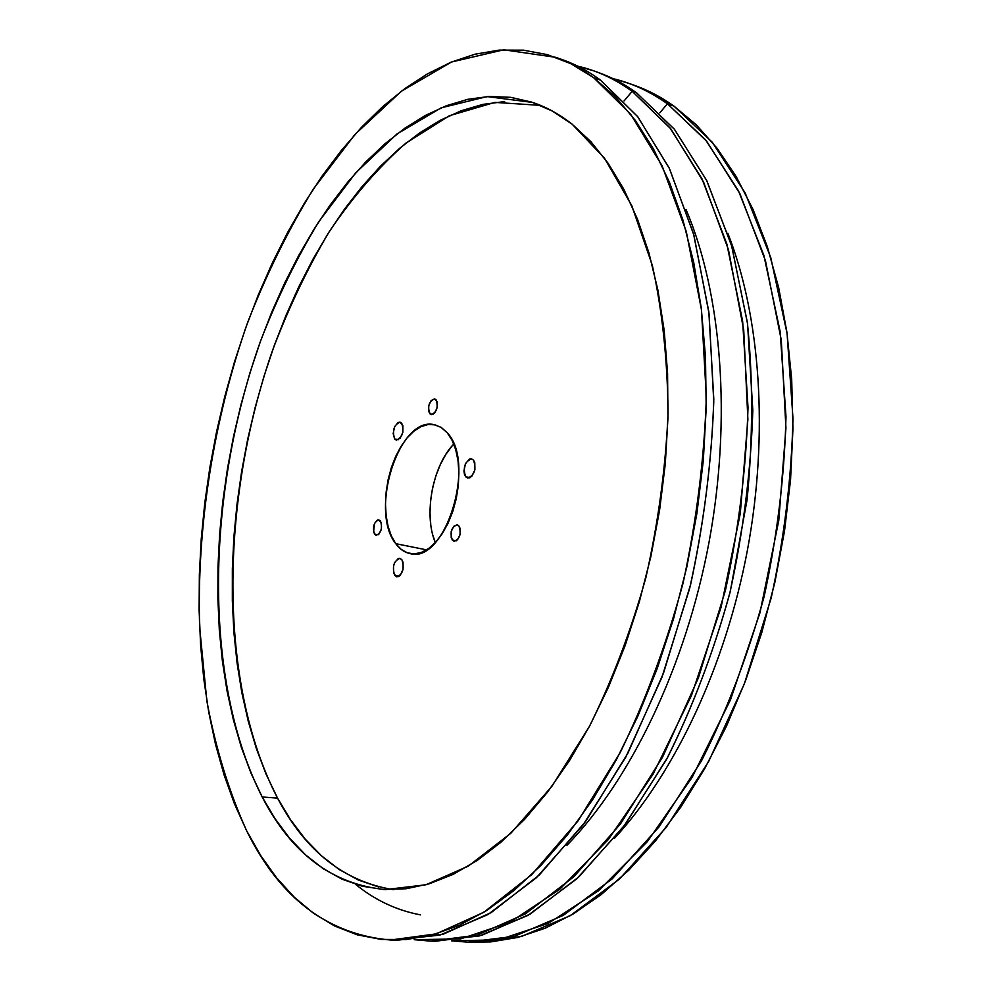 <?xml version="1.0" encoding="UTF-8"?>
<svg xmlns="http://www.w3.org/2000/svg" width="992" height="992" viewBox="0 0 992 992"><rect width="100%" height="100%" fill="white"/><g stroke="black" fill="none" stroke-linecap="round" stroke-linejoin="round"><path stroke-width="1.49" d="M394.63 438.96C392.1 430.478 393.911 424.874 400.061 422.158L402.851 425.568L402.864 432.252L400.123 438.278L396.267 440.088L394.63 438.96L393.167 433.516L394.63 426.684L398.176 422.431L400.111 422.17L401.76 423.262C404.327 431.731 402.529 437.348 396.378 440.113L394.63 438.96L398.424 439.729L394.63 438.96M394.642 575.372C392.026 566.73 393.737 561.063 399.776 558.372L401.921 559.823L403.05 562.365L403.062 569.334L400.26 575.31L398.288 576.712L396.316 576.736L393.539 572.843L393.539 565.911L394.642 562.563L398.276 558.546L400.247 558.484L401.921 559.823C404.575 568.453 402.876 574.145 396.837 576.873L394.642 575.372L399.379 576.116L394.642 575.372M465.67 476.743C462.706 467.654 464.653 461.702 471.522 458.887L473.531 460.152L474.796 462.656L474.895 469.824L471.87 476.185L469.7 477.809L467.53 477.995L465.67 476.743L464.417 474.226L463.946 470.84L465.521 463.574L469.476 459.135L471.659 458.912L473.531 460.152C476.532 469.216 474.598 475.18 467.728 478.045L465.67 476.743L470.121 477.611L465.67 476.743M429.734 413.664C427.403 406.187 429.04 401.264 434.645 398.871L437.112 401.797L437.15 407.65L434.694 412.97L431.222 414.619L428.742 411.668L428.705 405.852L431.136 400.545L434.608 398.858L436.096 399.801C438.452 407.266 436.827 412.201 431.235 414.631L429.734 413.664L432.983 414.371L429.734 413.664M374.48 534.118C372.36 526.888 373.81 522.127 378.845 519.845L381.424 523.057L381.424 528.86L379.105 533.907L375.856 535.209L373.575 532.047L374.517 523.454L377.506 520.006L380.506 520.986C382.664 528.203 381.226 532.977 376.179 535.296L374.48 534.118L378.175 534.75L374.48 534.118M452.278 540.032C449.773 532.282 451.36 527.211 457.064 524.818L458.961 526.045L460.028 528.265L460.09 534.465L457.523 539.822L453.852 541.198L451.224 537.813L451.162 531.65L453.704 526.306L457.374 524.892L458.961 526.045C461.491 533.783 459.916 538.867 454.212 541.297L452.278 540.032L456.444 540.752L452.278 540.032M395.758 543.678C369.049 511.041 398.896 416.218 433.963 424.626L441.018 427.316L447.256 432.81L452.079 440.262L455.725 449.698L458.031 460.747L458.899 472.986L458.292 485.894L456.196 498.951L452.724 511.599L448.024 523.317L442.283 533.634L435.761 542.116L428.718 548.452L421.451 552.42L414.259 553.896L407.414 552.854L401.177 549.394L395.758 543.678L391.356 535.94L388.12 526.516L386.136 515.753L385.491 504.035L386.173 491.809L388.157 479.496L391.381 467.517L395.734 456.32L401.053 446.288L407.179 437.794L413.875 431.173L420.918 426.684L428.048 424.526L434.992 424.824L441.49 427.614L447.256 432.81C476.792 463.239 444.714 564.894 409.832 553.524C404.414 552.358 399.714 549.072 395.758 543.678L426.61 549.866L395.758 543.678M453.778 444.056C432.611 465.484 423.348 514.935 435.339 542.562L432.896 535.345M540.491 105.375L494.884 102.387L449.413 115.717L405.802 143.208C378.101 167.648 352.594 197.123 329.294 231.607C307.495 268.274 288.573 307.867 272.54 350.387C220.088 500.96 217.645 682.608 277.549 798.126L262.198 796.985C202.368 679.421 206.125 493.966 260.4 341.484C276.966 298.443 296.434 258.515 318.804 221.675L355.781 172.757L396.924 134.019L441.18 107.83L487.084 96.584L532.741 102.461C546.406 107.037 559.538 114.291 572.161 124.211L552.383 111.067L531.799 102.151L510.669 97.328L489.254 96.46L467.765 99.324L446.412 105.735L425.382 115.444L404.835 128.216L384.921 143.815L365.75 161.981L347.448 182.478L330.1 205.096L313.782 229.586L298.58 255.738L284.53 283.352L271.709 312.22L260.152 342.166L249.91 372.992L241.019 404.525L233.504 436.592L227.416 469.005L222.778 501.617L219.629 534.229L217.98 566.68L217.88 598.784L219.344 630.366L222.406 661.205L227.081 691.114L233.393 719.882L241.341 747.274L250.951 773.053L262.198 796.985L275.082 818.772L289.577 838.178L305.623 854.918L323.181 868.694L342.141 879.234L362.39 886.253L383.805 889.514L406.199 888.745L429.375 883.76L453.096 874.398L477.09 860.535L501.047 842.158L524.669 819.293L547.584 792.062L569.445 760.703L589.88 725.536L608.555 686.985L625.146 645.556L639.332 601.834L650.876 556.5L659.581 510.235L665.297 463.785L667.963 417.868L667.566 373.203L664.181 330.448L657.919 290.197L648.954 252.972L637.496 219.207L623.819 189.249L608.17 163.333L590.86 141.633L572.161 124.211L604.5 158.212L631.755 205.58L652.314 265.335C662.321 310.719 667.566 360.108 668.062 413.49C665.607 468.162 658.204 522.908 645.854 577.728C630.85 631.309 612.014 680.909 589.372 726.504L551.899 786.321L510.855 833.255L468.249 866.165L425.89 884.777L385.355 889.588C332.469 884.455 291.425 853.591 262.198 796.985L277.549 798.126L290.594 819.826L305.251 839.145L321.482 855.798L339.202 869.513L358.323 880.016L378.758 887.009M593.613 77.661L630.54 114.068L662.061 165.676L686.278 231.57L701.468 309.777L706.341 397.222C704.283 458.887 696.533 520.85 683.079 583.098C666.55 644.056 645.581 700.55 620.198 752.581L578.063 820.868L531.836 874.535L483.823 912.28L436.133 933.881L390.55 940.019C327.744 934.514 279.769 898.095 246.636 830.763L234.422 803.768L224.043 774.826L215.487 744.211L208.742 712.206L203.794 679.024L200.595 644.912L199.119 610.068L199.355 574.703L201.24 539.003L204.761 503.155L209.882 467.344L216.578 431.731L224.8 396.49L234.521 361.82L245.706 327.868L258.329 294.847L272.341 262.93L287.705 232.314L304.358 203.211L322.251 175.857L341.335 150.474L361.51 127.311L382.689 106.628L404.761 88.685L427.626 73.78L451.1 62.186L475.032 54.2L499.224 50.108L523.441 50.17L547.435 54.647L570.921 63.748L593.613 77.661L615.164 96.484L635.227 120.268L653.468 148.961L669.513 182.404L683.029 220.36L693.706 262.434L701.27 308.152L705.486 356.897L706.192 407.948L703.316 460.536L696.843 513.794L686.861 566.829L673.543 618.785L657.126 668.782L637.93 716.05L616.305 759.872L592.67 799.639L567.461 834.892L541.099 865.247L514.03 890.494L486.638 910.52L459.333 925.288L432.45 934.91L406.286 939.548L381.126 939.424L357.17 934.799L334.602 925.995L313.571 913.334L294.202 897.152L276.545 877.771L260.685 855.538L246.636 830.763C228.929 791.542 215.673 748.34 206.882 701.158L199.64 627.403C196.614 525.971 213.59 419.232 247.839 321.941C266.439 274.226 288.3 229.896 313.398 188.939L354.975 134.428L401.4 91.19L451.534 62.012L503.738 49.798L555.83 57.338C568.813 61.938 581.411 68.721 593.613 77.661L600.495 80.092L593.613 77.661M390.55 940.019L397.73 940.218L443.436 934.104L491.238 912.566L539.35 874.932L585.64 821.426L627.8 753.35L663.499 673.146L690.655 584.387C704.072 522.313 711.785 460.536 713.794 399.044L708.834 311.823L693.532 233.802L669.191 168.02L637.558 116.498L600.495 80.092L637.757 116.746L669.526 168.714L693.879 235.054L709.069 313.77L713.769 401.686C711.524 463.624 703.514 525.76 689.738 588.12L662.011 677.102L625.741 757.231L583.036 824.96L536.3 877.821L487.878 914.587L439.89 935.096L394.146 940.069M430.764 941.135L435.426 941.259L481.802 935.27L530.162 914.078L578.72 877.027L625.32 824.377L667.628 757.38C693.048 706.354 713.955 650.938 730.335 591.12L747.112 499.608C752.99 437.98 753.089 378.969 747.385 322.549L731.55 245.458L706.614 180.346L674.349 129.183L636.628 92.888L632.177 91.314L624.067 100.924L632.177 91.314L669.798 127.621L702.001 178.833L726.851 244.02L742.636 321.222L748.005 407.402C746.244 468.112 738.718 529.071 725.45 590.29L698.418 677.809L662.718 756.884L620.422 824.017L573.86 876.767L525.363 913.892L477.065 935.134L430.764 941.135L414.222 939.697L460.635 938.891L509.714 922.436L559.662 889.365L608.27 839.629L653.034 774.268L691.424 695.603L721.11 607.166L740.292 513.434L747.881 419.418L743.727 330.088L728.475 249.81L703.539 181.982L670.741 128.799L632.177 91.314L636.628 92.888L674.473 129.344L706.837 180.78L731.774 246.252L747.546 323.764L752.804 410.229C750.932 471.113 743.244 532.196 729.752 593.464C713.124 653.406 691.982 708.858 666.302 759.835L623.646 826.596L576.761 878.85L527.992 915.356L479.496 935.902L433.095 941.172M686.018 209.424C721.717 293.372 732.034 418.785 708.92 542.81C685.596 666.81 630.602 779.985 566.94 845.333C630.602 779.985 685.596 666.81 708.92 542.81C732.034 418.785 721.717 293.372 686.018 209.424M667.455 103.8L705.696 140.008L738.482 190.848L763.89 255.378L780.171 331.663L785.986 416.677C784.486 476.52 777.182 536.573 764.063 596.849C747.782 655.836 726.925 710.495 701.493 760.814L659.072 826.882L612.238 878.813L563.332 915.356L514.513 936.262L467.604 942.152L451.484 940.813L498.554 939.858L548.179 923.453L598.536 890.729L647.367 841.638L692.205 777.232L730.496 699.794L759.959 612.771L778.77 520.564L785.937 428.036L781.274 340.058L765.489 260.871L739.982 193.837L706.614 141.137L667.455 103.8L659.792 112.852L667.455 103.8C649.934 91.413 631.768 83.03 612.932 78.641L628.432 83.216C641.836 87.978 654.844 94.835 667.455 103.8L673.965 106.107L667.455 103.8M467.604 942.152L474.399 942.338L521.42 936.473L570.338 915.628L619.318 879.197L666.202 827.415L708.635 761.534L744.322 683.947L771.168 598.052C784.263 537.949 791.529 478.07 792.98 418.388L787.09 333.585L770.722 257.474L745.215 193.056L712.318 142.29L673.965 106.107L650.467 92.082L634.57 85.411M727.855 233.318C760.38 315.952 769.073 433.888 747.447 550.027C725.586 666.128 674.808 772.929 614.581 838.203C674.808 772.929 725.586 666.128 747.447 550.027C769.073 433.888 760.38 315.952 727.855 233.318M355.595 884.356L355.582 884.356C374.988 900.178 396.626 910.346 420.484 914.872M504.63 101.593L483.005 104.358L461.503 110.645L440.349 120.23L419.678 132.866L399.64 148.304L380.37 166.321L361.968 186.657L344.522 209.114L328.141 233.442L312.864 259.433L298.766 286.874L285.907 315.592L274.325 345.377L264.07 376.042L255.18 407.414L247.678 439.32L241.626 471.597L237.026 504.048L233.926 536.523L232.351 568.825L232.339 600.792L233.889 632.226L237.063 662.941L241.85 692.726L248.285 721.358L256.382 748.638L266.141 774.306L277.549 798.126C305.486 851.223 344.174 881.739 393.626 889.675M452.24 445.755L445.892 454.299L440.386 464.405L435.91 475.701L432.611 487.779L430.615 500.228L429.982 512.591L430.751 524.433M470.989 942.214L490.668 941.916L517.638 937.465L545.265 928.19L573.227 913.93L601.189 894.598L628.742 870.232L655.476 840.931L680.946 806.93L704.742 768.577L726.404 726.305L745.538 680.723L761.806 632.487L774.864 582.354L784.498 531.117L790.562 479.644L792.943 428.767L791.69 379.304L786.867 331.998L778.658 287.556L767.287 246.537L753.027 209.448L736.225 176.65L717.204 148.403L696.334 124.868L673.965 106.107C661.317 97.142 648.272 90.272 634.843 85.498L628.432 83.216M577.778 66.204L593.724 70.841C606.93 75.528 619.74 82.348 632.177 91.314C614.705 78.79 596.576 70.42 577.778 66.204M595.919 71.647C609.919 76.359 623.484 83.44 636.628 92.888C624.179 83.936 611.345 77.103 598.114 72.404L593.724 70.841M559.203 58.59C573.413 63.203 587.177 70.37 600.495 80.092C588.256 71.151 575.62 64.368 562.6 59.743L555.83 57.338"/></g></svg>
